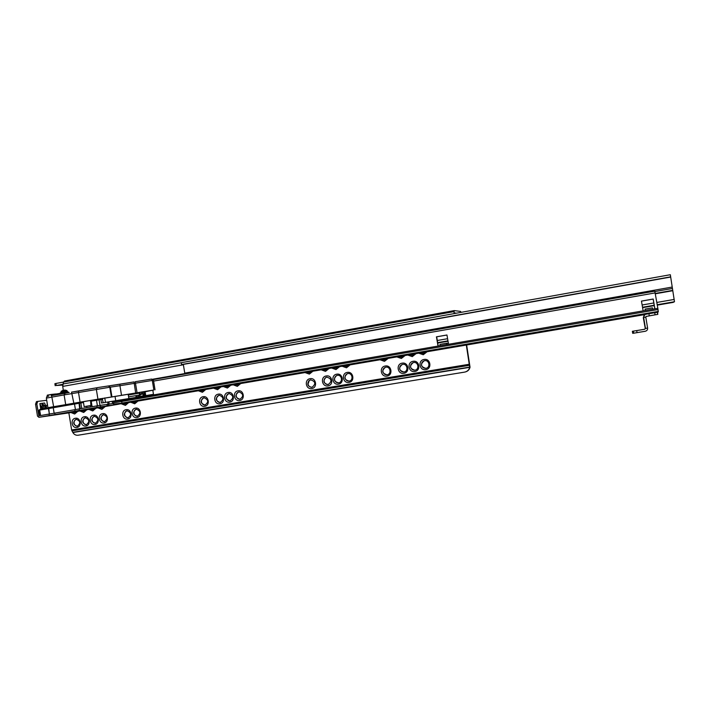 <?xml version="1.0" encoding="UTF-8"?>
<svg xmlns="http://www.w3.org/2000/svg" width="710" height="710" viewBox="0 0 710 710"><rect width="100%" height="100%" fill="white"/><g stroke="black" fill="none" stroke-linecap="round" stroke-linejoin="round"><path stroke-width="1.06" d="M423.187 353.491L420.684 352.826M426.009 368.33L426.009 368.33C423.666 368.481 422.184 367.416 421.562 365.126C421.385 362.872 422.361 361.399 424.473 360.689L424.686 360.653M412.217 355.364L409.723 354.698M414.844 370.194L414.826 370.194C409.652 368.596 409.137 366.058 413.282 362.57L413.531 362.526C418.341 361.523 419.716 369.546 414.844 370.194L414.986 370.167C412.688 370.3 411.223 369.236 410.611 366.955C410.424 364.718 411.383 363.254 413.477 362.544L413.69 362.499M401.319 357.219L398.834 356.562M404.079 371.978C401.78 372.111 400.325 371.046 399.712 368.774C399.535 366.564 400.476 365.1 402.534 364.39L402.774 364.336M384.492 360.085L382.024 359.429M387.216 374.773C384.944 374.898 383.506 373.833 382.903 371.587C382.717 369.404 383.631 367.957 385.645 367.23L385.912 367.177M348.965 365.064L346.622 366.537L344.181 365.881M349.258 381.075C347.048 381.181 345.646 380.125 345.06 377.915C344.874 375.865 345.69 374.454 347.518 373.673L347.98 373.558M338.43 366.866L336.105 368.33L333.691 367.673M338.723 382.823C336.531 382.921 335.147 381.873 334.561 379.664C334.366 377.693 335.138 376.3 336.877 375.492L337.454 375.324M327.958 368.65L325.65 370.114L323.254 369.457M328.26 384.563C326.085 384.651 324.701 383.604 324.124 381.412C323.929 379.557 324.621 378.199 326.209 377.338L326.99 377.09M311.788 371.41L309.498 372.856L307.146 372.2M312.107 387.243C309.95 387.332 308.584 386.284 308.016 384.101L309.232 380.604L310.847 379.806M237.637 385.095L235.374 384.447M240.113 399.197C238.063 399.251 236.767 398.212 236.226 396.1C236.057 393.935 236.945 392.541 238.888 391.911M227.768 386.781L225.514 386.133M230.226 400.839C228.194 400.884 226.907 399.854 226.375 397.751C226.206 395.594 227.085 394.201 229.011 393.58M217.952 388.45L215.716 387.802M220.393 402.472C218.378 402.508 217.109 401.487 216.568 399.393C216.399 397.236 217.278 395.852 219.186 395.23M202.794 391.033L200.584 390.385M205.226 404.993C203.229 405.028 201.968 403.999 201.436 401.922C201.267 399.783 202.128 398.408 204.018 397.786M137.119 401.212L135.06 402.57L133.098 401.895M137.545 416.229C135.654 416.229 134.447 415.226 133.95 413.202C133.782 411.125 134.589 409.785 136.382 409.164M125.918 404.123L123.859 403.502M128.253 417.773C126.362 417.773 125.173 416.761 124.667 414.746C124.507 412.688 125.306 411.347 127.09 410.726M102.418 408.126L100.403 407.513M104.725 421.678C102.87 421.669 101.699 420.666 101.202 418.669C101.042 416.628 101.823 415.306 103.571 414.684M93.312 409.679L91.306 409.058M95.61 423.187C93.764 423.178 92.602 422.175 92.114 420.196C91.945 418.154 92.726 416.832 94.465 416.22M84.259 411.214L82.271 410.602M86.54 424.695C84.712 424.678 83.558 423.684 83.07 421.704C82.901 419.681 83.682 418.359 85.404 417.746M75.26 412.75L73.281 412.137M77.532 426.195C75.713 426.169 74.568 425.175 74.08 423.204C73.911 421.19 74.683 419.876 76.396 419.264M75.367 418.261C70.077 418.927 71.639 428.565 76.866 427.473C82.174 426.825 80.603 417.152 75.367 418.261M77.275 426.248L77.266 426.248C72.917 424.589 72.544 422.272 76.139 419.29L76.236 419.273C80.514 421.012 80.86 423.337 77.275 426.248L77.328 426.24M84.392 416.743C79.067 417.418 80.638 427.074 85.892 425.973C91.235 425.325 89.646 415.625 84.392 416.743M86.292 424.749L86.283 424.749C81.907 423.089 81.535 420.764 85.147 417.773L85.253 417.764C89.549 419.503 89.895 421.838 86.292 424.749M93.463 415.217C88.102 415.891 89.682 425.574 94.971 424.473C100.341 423.817 98.752 414.09 93.463 415.217M95.353 423.24L95.344 423.249C90.951 421.58 90.578 419.246 94.217 416.246L94.323 416.237C98.637 417.986 98.983 420.32 95.353 423.24L95.415 423.231M102.577 413.673C97.199 414.356 98.779 424.065 104.095 422.965C109.491 422.299 107.902 412.545 102.577 413.673M104.476 421.731L104.468 421.731C100.048 420.063 99.666 417.72 103.332 414.72L103.447 414.702C107.778 416.459 108.115 418.802 104.476 421.731L104.53 421.722M70.938 412.537L74.674 414.001L77.745 411.374M77.035 411.498L75.082 412.785L72.819 412.217M79.937 411.001L83.691 412.466L86.78 409.83M86.061 409.954L84.091 411.25L81.819 410.682M88.981 409.457L92.761 410.921L95.868 408.286M95.131 408.41L93.143 409.714L90.862 409.137M98.086 407.904L101.876 409.377L105.009 406.723M104.246 406.857L102.258 408.161L99.959 407.584M126.123 409.705C120.665 410.398 122.262 420.178 127.658 419.06C133.134 418.385 131.519 408.561 126.123 409.705M128.004 417.826L127.995 417.826C123.522 416.149 123.141 413.788 126.85 410.762L126.984 410.744C131.368 412.519 131.705 414.88 128.004 417.826M135.432 408.135C129.939 408.836 131.545 418.643 136.968 417.515C142.47 416.841 140.855 406.99 135.432 408.135M137.305 416.273L137.296 416.282C132.797 414.596 132.415 412.235 136.151 409.191L136.293 409.173C140.686 410.966 141.024 413.335 137.305 416.273L137.376 416.264M130.809 402.268L134.714 403.795L137.926 401.079M134.793 402.605L132.681 401.966M121.57 403.901L125.413 405.374L128.634 402.588M127.889 402.694L125.768 404.15L123.442 403.582M203.149 396.721C197.433 397.449 199.084 407.46 204.728 406.289C210.462 405.579 208.802 395.523 203.149 396.721M205.004 405.037L204.986 405.037C200.309 403.333 199.918 400.919 203.805 397.813L204.081 397.777C208.545 399.686 208.855 402.108 205.004 405.037M218.334 394.156C212.565 394.893 214.225 404.948 219.922 403.768C225.709 403.049 224.04 392.958 218.334 394.156M220.18 402.517L220.153 402.517C215.441 400.804 215.05 398.381 218.982 395.257L219.31 395.221C223.765 397.174 224.058 399.606 220.18 402.517M228.167 392.497C222.363 393.242 224.032 403.324 229.765 402.135C235.587 401.416 233.909 391.29 228.167 392.497M230.013 400.884L229.987 400.893C225.248 399.171 224.857 396.739 228.806 393.606L229.179 393.562C233.625 395.559 233.901 397.999 230.013 400.884L230.12 400.866M238.063 390.828C232.223 391.574 233.901 401.691 239.661 400.502C245.518 399.765 243.832 389.612 238.063 390.828M239.9 399.242L239.865 399.251C235.108 397.52 234.717 395.079 238.693 391.938L239.137 391.902C243.548 393.943 243.805 396.393 239.9 399.242M233.191 384.82L237.317 386.355L240.743 383.533M239.749 383.702L237.557 385.113L235.037 384.509M223.322 386.506L227.431 388.033L230.83 385.219M229.854 385.388L227.679 386.799L225.168 386.187M213.515 388.175L217.597 389.701L220.979 386.906M220.02 387.065L217.855 388.468L215.361 387.864M198.374 390.766L202.421 392.284L205.767 389.497M204.835 389.657L202.696 391.05L200.22 390.447M310.11 378.687C304.022 379.468 305.744 389.79 311.752 388.556C317.858 387.784 316.127 377.418 310.11 378.687M311.912 387.287C307.794 386.559 306.809 384.35 308.948 380.649L310.669 379.832C315.604 381.465 316.065 383.933 312.054 387.261L311.912 387.287M326.28 375.954C320.13 376.753 321.87 387.119 327.931 385.876C334.099 385.095 332.351 374.685 326.28 375.954M328.073 384.598C323.432 383.4 322.722 380.995 325.934 377.383L326.813 377.116C331.827 378.794 332.271 381.288 328.135 384.589L328.073 384.598M336.753 374.188C330.567 374.986 332.307 385.388 338.413 384.137C344.616 383.356 342.868 372.91 336.753 374.188M338.537 382.859C333.762 381.536 333.123 379.096 336.611 375.537L337.277 375.35C341.865 374.392 343.232 382.202 338.59 382.85L338.537 382.859M347.288 372.413C341.066 373.22 342.815 383.648 348.956 382.388C355.195 381.607 353.438 371.126 347.288 372.413M349.071 381.11C344.208 379.708 343.605 377.241 347.27 373.717L347.802 373.584C352.426 372.617 353.784 380.462 349.107 381.11L349.071 381.11M342.122 366.236L346.515 367.798L350.163 364.86M346.622 366.537L343.942 365.925M331.614 368.029L335.981 369.582L339.602 366.662M336.105 368.33L333.434 367.718M321.168 369.812L325.508 371.365L329.112 368.454M325.65 370.114L322.997 369.502M305.043 372.564L309.347 374.108L312.915 371.215M309.498 372.856L306.871 372.244M385.273 366.014C378.918 366.83 380.693 377.374 386.968 376.087C393.34 375.288 391.556 364.7 385.273 366.014M387.03 374.809C381.962 373.265 381.43 370.753 385.423 367.265L385.752 367.194C390.482 366.209 391.849 374.17 387.056 374.809L387.154 374.782M380.001 359.775L384.483 361.337L388.219 358.373M386.941 358.586L384.554 360.077L381.811 359.464M396.828 356.899L401.354 358.47L405.126 355.488M403.821 355.71L401.407 357.21L398.638 356.589M402.144 363.165C395.736 363.999 397.52 374.587 403.857 373.291C410.282 372.484 408.49 361.843 402.144 363.165M403.901 372.005C398.763 370.434 398.248 367.895 402.33 364.416L402.614 364.363C407.389 363.36 408.756 371.365 403.919 372.005L404.043 371.978M413.078 361.319C406.635 362.162 408.419 372.786 414.8 371.481C421.27 370.664 419.468 359.988 413.078 361.319M407.735 355.036L412.288 356.615L416.078 353.615M414.746 353.837L412.324 355.346L409.537 354.734M424.083 359.464C417.595 360.307 419.388 370.966 425.805 369.653C432.319 368.827 430.508 358.124 424.083 359.464M425.822 368.366C420.613 366.759 420.098 364.203 424.287 360.724L424.527 360.671C429.364 359.668 430.739 367.718 425.84 368.366L425.991 368.339M418.705 353.163L423.284 354.743L427.101 351.734M425.752 351.965L423.311 353.473L420.506 352.861M454.631 313.518L454.693 312.941L456.583 313.163M62.755 384.341L56.259 385.512L55.921 383.462L54.883 383.728L55.203 385.734M62.64 385.068L56.259 385.512M465.37 371.942C467.801 371.268 469.363 369.706 470.038 367.256L466.639 344.989M461.056 312.364L460.559 311.424L454.276 310.589L64.521 381.022L63.536 382.078L55.921 383.462M64.521 381.022L454.276 310.589L454.08 311.61L63.536 382.078L62.711 386.4L63.341 390.269M454.08 311.61L454.107 313.616M466.319 345.042L469.718 367.336C468.973 369.963 467.26 371.561 464.597 372.12L78.038 435.23C75.881 435.461 74.159 434.573 72.882 432.55L71.63 429.949L68.852 412.883M672.175 287.062L184.76 373.132L183.322 364.408L181.6 364.532L181.29 362.686L670.329 274.717L674.482 301.741L664.933 303.498M673.648 301.998L657.291 305.123L673.24 302.371M673.675 302.149L664.959 303.658M184.76 373.132L184.973 374.001M670.444 277.077L183.322 364.408M670.693 276.829L181.6 364.532M139.621 395.035L139.923 396.633M141.929 393.526L142.595 393.411L141.947 393.491M142.595 393.411L142.959 393.961L141.361 394.236M139.861 396.446L143.269 395.852L142.959 393.961M136.595 396.837L138.725 396.473L138.521 395.221M143.544 392.124L143.961 392.878L143.473 394.086L144.023 395.088L144.84 395.035L143.686 394.05L144.174 392.843L143.757 392.089M144.174 392.018L144.272 392.612M112.579 402.978L115.126 404.656L114.159 404.531M121.996 403.147L113.618 404.123M654.797 291.162L153.156 379.61L654.797 291.162L657.851 308.344L120.54 400.591L120.434 399.899L122.475 403.395L134.634 401.638L645.15 314.53L134.634 401.638M134.403 401.674L115.126 404.656L134.394 401.674M144.245 393.26L143.855 394.032L144.813 394.6L144.165 393.278M144.112 393.287L144.591 393.225M144.556 391.955L145.053 395M143.961 392.053L144.52 392.799L144.387 391.982M144.379 393.26L144.6 394.627M653.697 315.098L652.641 315.284L653.697 315.098M649.481 315.781L648.434 315.977L649.481 315.781M644.849 314.707L643.304 317.636L645.257 328.455L644.671 329.254L632.361 331.304L633.338 331.153L633.693 333.194L645.23 331.277C646.925 330.825 647.724 329.751 647.609 328.073L645.798 317.095L643.65 317.459L645.461 328.428L647.609 328.073M633.693 333.194L632.716 333.345L632.361 331.304M637.047 332.635L636.692 330.594L644.857 329.236L645.257 328.455M636.692 330.594L633.338 331.153M655.073 314.796L646.029 316.474L657.859 314.352L655.073 314.796L654.718 312.737L648.949 313.722L649.277 315.79L648.949 313.722L645.914 314.255C644.281 314.761 643.526 315.826 643.65 317.459L643.304 317.636M646.402 316.287L645.798 317.095M657.851 314.352L657.495 312.293L654.718 312.737M649.304 315.87L648.257 316.065L649.304 315.87M292.671 374.445L286.733 375.466M657.851 308.344L658.312 311.921L657.345 312.364M439.987 345.743L438.017 346.081L436.446 336.824L446.963 334.987L448.534 344.279L446.563 344.616L446.546 343.276L439.978 344.403L439.987 345.743L446.563 344.616M645.346 310.492L643.145 310.865L641.458 301.084L653.2 299.034L654.904 308.85L652.694 309.232L652.401 307.856L645.062 309.125L645.346 310.492L652.694 309.232M152.801 390.172L153.484 394.307L136.657 397.201M438.239 346.045L436.677 336.815L446.972 335.022M641.458 301.12L653.147 299.079L654.842 308.859M645.168 310.518L645.062 309.125L652.401 307.856M439.978 344.403L447.202 343.232L447.415 344.474M89.806 408.836L83.984 409.776L89.806 408.836M110.911 405.552L105.302 406.448L110.911 405.552M73.086 412.004L67.352 412.927L73.086 412.004M90.703 408.836L85.661 409.688L90.703 408.836M53.969 414.871L48.866 415.732L53.969 414.871M74.204 411.88L69.287 412.714L74.204 411.88M54.776 413.122L49.061 414.081L49.292 415.545L55.016 414.578L54.776 413.122L74.799 409.697L75.038 411.161L79.36 410.407L79.121 408.933L74.799 409.697M55.016 414.578L75.038 411.161M45.724 408.427L44.544 405.552L42.458 403.857L42.05 406.253L43.159 408.871M113.05 403.529L109.189 404.07L108.115 405.747L118.748 404.132M108.115 405.747L100.536 406.821L100.296 405.339L79.121 408.933M96.853 405.898L97.093 407.38L100.536 406.821M97.093 407.38L79.36 410.407M49.292 415.545L38.908 417.311L37.479 416.06L35.553 404.194L36.831 403.972L38.855 415.829M69.136 412.838L118.756 404.176M97.714 407.638L109.278 405.658L97.705 407.584M49.061 414.081L38.757 415.847M107.041 405.871L106.899 404.398L100.296 405.339M107.876 404.274L106.908 404.469M41.81 404.522L43.381 406.138L44.428 408.649M46.727 408.25L44.561 402.987L39.875 403.599L42.138 409.049M109.189 404.07L108.825 401.842M40.798 409.279L39.858 403.573M46.727 400.316L37.745 401.398L36.831 403.972M44.171 408.694L43.993 407.611M37.719 401.407L36.467 401.62L35.553 404.194M43.381 406.138L44.544 405.552M75.571 403.2L76.405 403.058M102.204 398.363L103.207 402.765L136.639 397.298L136.347 395.55L136.675 397.28M103.207 402.765L101.494 403.04L100.926 399.597L100.225 399.091M136.639 397.298L101.494 403.04M50.25 413.877L49.354 414.028L48.466 408.561L80.842 402.969L80.585 402.392L83.372 401.949L79.618 402.552L79.405 403.209L80.301 408.729L81.739 408.49L80.842 402.969L83.478 402.552M80.301 408.729L79.68 408.836L78.996 402.659L48.679 407.913L49.345 414.036L40.576 415.536L39.689 410.078L48.457 408.561L48.679 407.913L39.92 409.43L38.881 410.247L39.582 414.56L40.576 415.536M106.908 404.443L108.044 404.238L107.689 402.037M107.636 402.046L108.044 404.238M108 404.247L99.986 405.383L99.081 399.845L102.639 399.331M100.669 398.63L96.702 399.597L96.498 400.254L99.081 399.845L98.504 399.313L91.217 400.546L91.2 401.168L96.498 400.254L97.403 405.8L99.986 405.383M97.403 405.8L92.105 406.706L91.2 401.168M86.886 407.602L86.664 406.253M57.572 394.662L60.03 393.793L59.152 394.396M47.304 405.41L47.162 403.031M47.543 405.366L46.194 405.596L46.567 407.868M90.898 403.173L91.51 403.067M91.501 403.023L90.889 403.12M57.803 394.44L58.255 393.677L55.77 394.068M65.089 393.26L51.599 395.63L51.422 394.662L55.815 394.174L55.939 394.938M59.951 393.606L58.397 394.103M55.815 394.174L51.2 394.458L51.235 395.683M58.247 393.677L59.924 393.375L57.723 393.961M67.725 392.745L65.222 393.225L64.113 394.911L78.508 392.506L80.079 402.162L153.866 389.994L142.781 392.248M83.363 401.878L47.925 407.7L80.079 402.162M51.36 407.061L56.161 406.28M96.365 399.65L90.489 400.635M83.354 401.842L81.792 402.02L83.345 401.753M152.091 390.34L79.946 402.224L83.336 401.718L84.144 406.644L90.915 405.49L90.543 400.422M152.1 390.358L142.266 392.071L140.598 394.866L136.391 395.585L140.607 394.866L142.959 391.991L142.266 392.071M51.386 407.185L56.188 406.439M140.065 393.074L140.367 394.902L139.577 395L139.275 393.162L140.065 393.074M90.915 405.49L91.75 405.41L90.472 400.529M137.057 392.745L135.228 381.714L151.665 379.069L152.295 380.436L153.458 380.285M128.927 394.938L139.275 393.162M129.22 396.766L139.577 395M91.75 405.41L84.144 406.644M67.317 392.594L65.764 391.982L64.37 393.047M74.248 411.791L67.903 412.829L74.248 411.791M69.979 412.483L73.769 411.862L69.979 412.466M91.208 408.57L84.454 409.688L91.208 408.57M87.099 409.262L90.614 408.667L87.108 409.217M112.189 405.286L105.843 406.36L112.189 405.286M108.523 405.916L111.718 405.374L108.532 405.88M184.849 373.558L152.703 379.238M183.384 364.78L62.711 386.4M181.298 362.721L62.853 384.021M469.718 367.336L72.882 432.55M469.772 367.061L72.739 432.337M469.754 365.251L71.879 430.863M469.567 364.212L71.63 429.949M674.482 301.741L657.22 304.723M654.212 305.238L642.523 307.261M447.957 340.853L437.662 342.628M654.283 305.646L642.594 307.661L654.283 305.646M448.019 341.235L437.724 343.01L448.019 341.235M674.216 299.434L656.83 302.451M653.821 302.966L642.133 304.998M447.593 338.705L437.298 340.489M672.707 290.727L655.33 293.78M672.654 290.381L655.268 293.434M672.397 288.473L654.913 291.553M145.097 391.858L145.683 395.647M120.531 400.493L112.366 401.895L112.819 402.987L112.269 401.256M658.037 309.551L112.819 402.987L113.777 404.114M112.02 401.301L112.073 401.958L111.967 401.31M134.385 401.674L131.377 402.188M632.752 333.345L632.397 331.304M658.312 311.921L122.475 403.395M658.276 311.406L121.925 403.04M655.179 292.911L153.6 381.11M69.181 412.838L38.997 417.302M107.334 404.389L107.574 405.845M44.544 403.014L39.875 403.599M44.668 408.605L45.617 408.135M80.585 402.392L74.949 403.395L74.523 404.088L75.42 409.581M136.125 397.36L135.841 395.63M135.539 393.802L135.415 393.047M136.293 395.559L136.577 397.298M105.479 402.375L104.752 397.937M115.038 396.393L115.73 400.635M90.347 405.65L90.569 406.972M68.533 392.461L66.394 392.985M69.189 392.497L64.734 393.34M65.657 392.79L63.545 393.589M63.634 393.571L65.959 392.745M54.137 413.229L53.17 407.158L39.92 409.43L38.881 410.229M100.279 399.082L98.477 399.313M91.208 400.555L90.489 400.671L91.208 400.555M67.335 391.991L68.906 392.55M90.587 401.274L91.2 401.177M128.856 398.496L128.164 394.254M51.164 394.458L47.384 395.133M47.357 396.393L47.197 395.408L47.384 396.384M47.463 396.366L47.197 395.408M97.101 387.731L78.677 390.997L78.508 392.506L110.343 387.145L111.923 396.81M73.84 403.173L71.532 392.133L99.4 387.314L97.146 387.722L96.338 389.355L97.927 399.064M90.596 400.653L95.3 399.836L90.534 400.671M47.916 407.646L46.363 398.115L64.113 394.911L65.684 404.567M51.581 395.63L67.769 392.736M111.372 396.89L109.793 387.216L108.479 385.938L99.427 387.314M121.516 395.319L119.946 385.716L110.343 387.145L108.444 385.938M135.663 392.976L134.03 381.918L109.003 385.867M135.228 381.714L151.683 379.069L153.458 380.267L155.029 389.825M153.866 389.994L152.295 380.436L119.946 385.716L119.91 384.243L134.03 381.918M53.632 406.652L51.599 395.63M66.35 392.701L64.583 392.728M64.504 393.003L66.074 392.736M67.858 392.541L66.989 390.669L66.518 391.538L65.48 390.26L65.151 391.601L64.202 390.988M68.311 392.284L67.672 392.399M64.335 391.201L64.042 392.799L63.234 392.701L63.483 393.597M63.385 392.825L63.776 390.677L61.229 391.13L61.087 391.991L64.086 391.325M65.95 391.174L66.394 391.521M64.29 391.103L63.767 390.677M60.554 392.985L60.27 393.917L60.075 393.269M61.229 391.13L61.184 392.701M61.087 392.719L61.007 392.097M63.163 392.479L64.148 392.612M64.512 391.405L65.107 389.959L62.347 390.926M60.936 392.026L64.131 391.423M63.492 392.799L64.042 392.799M60.093 393.89L62.808 393.464L60.43 394.165M62.968 393.695L63.27 393.198M63.217 393.127L62.808 393.464L62.853 392.399L60.306 392.852L59.924 393.517M67.494 392.08L68.337 392.204M68.027 391.84L67.37 391.955M65.817 390.953L66.616 390.376L65.693 390.536M66.181 391.228L66.891 390.926M65.773 390.864L66.9 390.82M64.468 391.352L65.151 391.601M64.175 390.82L65.409 390.615M64.06 390.731L65.391 390.509M65.56 392.018L67.095 392.621M65.098 389.959L66.234 391.476M66.598 390.376L67.148 391.095M67.193 391.13L67.512 392.239M674.154 301.91L666.823 303.17M114.993 404.673L114.124 404.531M113.52 404.096L114.053 404.496M145.701 395.292L145.133 391.858M657.336 312.311L657.691 314.37M106.899 404.398L107.139 405.863M36.467 401.62L37.745 401.398M59.933 393.526L58.655 394.032M74.949 403.395L53.17 407.158M78.996 402.659L79.609 402.552M96.702 399.597L91.217 400.546M55.593 393.97L51.2 394.458M46.354 398.044C47.428 395.63 45.875 397.041 48.839 396.091M78.668 390.997L71.532 392.133M99.4 387.314L119.91 384.243M62.844 392.408L63.403 392.728M60.954 392.089L61.042 392.728M62.187 390.953L62.569 390.411"/></g></svg>
